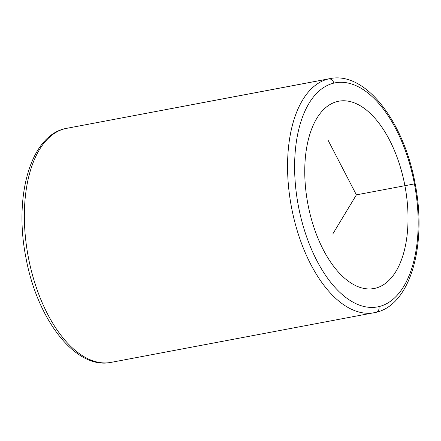 <?xml version="1.0" encoding="UTF-8"?>
<svg xmlns="http://www.w3.org/2000/svg" width="441" height="441" viewBox="0 0 441 441"><rect width="100%" height="100%" fill="white"/><g stroke="black" fill="none" stroke-linecap="round" stroke-linejoin="round"><path stroke-width="0.66" d="M375.285 288.249A95.3 49.37 -100.7 0 1 374.062 288.508A95.3 49.37 -100.7 0 1 308.105 205.197A95.3 49.37 -100.7 0 1 337.497 101.469A95.3 49.37 -100.7 0 1 338.721 101.21A95.3 49.37 -100.7 0 1 404.678 184.52A95.3 49.37 -100.7 0 1 375.285 288.249L372.827 288.712L375.285 288.249A95.3 49.37 79.3 0 0 404.441 183.335A95.3 49.37 79.3 0 0 337.497 101.469A95.3 49.37 79.3 0 0 308.342 206.382A95.3 49.37 79.3 0 0 375.285 288.249M378.995 306.589A114.021 59.066 -100.7 0 1 298.904 208.648A114.021 59.066 -100.7 0 1 333.787 83.129A114.021 59.066 -100.7 0 1 413.878 181.069A114.021 59.066 -100.7 0 1 378.995 306.589A5.105 4.366 76.5 0 1 375.897 312.366A5.105 4.366 -103.5 0 0 378.995 306.589A114.021 59.066 79.3 0 0 413.878 181.069A114.021 59.066 79.3 0 0 333.787 83.129A114.021 59.066 79.3 0 0 298.904 208.648A114.021 59.066 79.3 0 0 378.995 306.589M375.721 312.404A119.131 61.712 -100.7 0 1 374.188 312.73A119.131 61.712 -100.7 0 1 291.744 208.593A119.131 61.712 -100.7 0 1 328.484 78.933A5.105 4.366 76.5 0 1 333.787 83.129A5.105 4.366 -103.5 0 0 328.484 78.933A119.131 61.712 -100.7 0 1 330.011 78.608A119.131 61.712 79.3 0 0 328.484 78.933A119.131 61.712 79.3 0 0 291.744 208.593A119.131 61.712 79.3 0 0 374.188 312.73A119.131 61.712 79.3 0 0 375.721 312.404A5.105 4.366 -103.5 0 0 375.897 312.366L110.989 362.392A119.131 61.712 -100.7 0 1 28.544 258.255A119.131 61.712 -100.7 0 1 65.279 128.596L328.484 78.933L65.279 128.596A119.131 61.712 -100.7 0 1 66.812 128.27A119.131 61.712 79.3 0 0 65.279 128.596A119.131 61.712 79.3 0 0 28.544 258.255A119.131 61.712 79.3 0 0 110.989 362.392A119.131 61.712 79.3 0 0 112.516 362.067M375.897 312.366C410.913 304.72 427.097 244.022 415.13 183.594C404.028 122.052 365.749 71.106 330.011 78.608L65.103 128.634A5.105 4.366 76.5 0 1 65.279 128.596A5.105 4.366 -103.5 0 0 65.103 128.634C30.038 136.291 13.864 197.144 25.92 257.638C37.066 319.091 75.301 369.883 110.989 362.392M332.74 234.061L356.394 194.856L328.093 140.266M356.394 194.856L413.608 184.062"/></g></svg>
